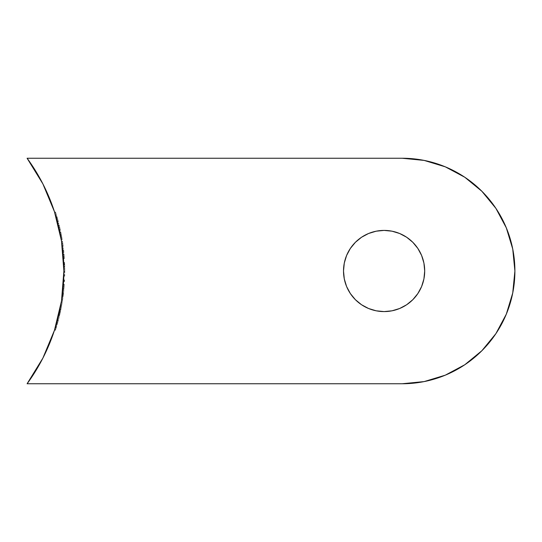 <?xml version="1.0" encoding="UTF-8"?>
<svg xmlns="http://www.w3.org/2000/svg" width="542" height="542" viewBox="0 0 542 542"><rect width="100%" height="100%" fill="white"/><g stroke="black" fill="none" stroke-linecap="round" stroke-linejoin="round"><path stroke-width="0.41" stroke-dasharray="2.71 2.03" d="M346.602 255.465L344.292 263.08L343.513 271A40.589 40.589 0 0 0 384.102 311.589A40.589 40.589 0 0 0 424.698 271A40.589 40.589 0 0 0 384.102 230.411A40.589 40.589 0 0 0 343.513 271L344.292 278.92L346.602 286.535M424.142 381.588L402.144 383.756L27.1 383.756L402.144 383.756A112.756 112.756 0 0 0 514.9 271A112.756 112.756 0 0 0 402.144 158.244L27.1 158.244L402.144 158.244L424.142 160.412L445.294 166.828L464.785 177.248L481.872 191.272L495.896 208.358M54.518 330.105L54.674 329.617L54.464 330.254L55.413 330.254L56.205 327.754L55.264 327.754L56.205 327.754L56.869 325.573A192.132 192.132 0 0 1 56.673 326.216L55.663 329.475L56.646 326.304L56.429 327.043L55.48 327.043L55.704 326.304L55.182 327.998A191.231 191.231 0 0 0 55.928 325.573L54.478 330.22L55.447 327.158L56.388 327.158L55.325 327.544A191.231 191.231 0 0 1 54.559 329.976A191.231 191.231 0 0 0 55.48 327.043L56.429 327.043A192.132 192.132 0 0 1 55.508 329.976A192.132 192.132 0 0 0 56.273 327.544L55.413 330.254L54.485 330.193A191.231 191.231 0 0 0 54.728 329.448L54.579 329.915M54.877 328.98A191.231 191.231 0 0 0 54.986 328.642M57.256 320.891L57.222 321.027A191.231 191.231 0 0 0 57.425 320.247A191.231 191.231 0 0 1 57.222 321.027L58.19 320.891L57.256 320.891L57.12 321.379A191.231 191.231 0 0 1 56.788 322.585A191.231 191.231 0 0 0 57.086 321.508L56.788 322.585A191.231 191.231 0 0 0 57.12 321.386L56.802 322.551L57.737 322.551L58.19 320.891A192.132 192.132 0 0 0 58.36 320.247L58.021 321.508A192.132 192.132 0 0 1 57.086 324.834A192.132 192.132 0 0 0 58.434 319.97L57.296 324.102L56.354 324.102A191.231 191.231 0 0 0 56.463 323.737A191.231 191.231 0 0 1 56.382 324.021A191.231 191.231 0 0 0 56.463 323.737L56.382 324.021M57.418 320.295L57.425 320.247A191.231 191.231 0 0 1 57.222 321.027L57.12 321.379A191.231 191.231 0 0 0 57.167 321.203A191.231 191.231 0 0 1 57.12 321.379L56.395 323.974L57.039 321.691L56.741 322.747L57.682 322.747L56.741 322.747M57.499 319.97L58.434 319.97L57.499 319.97L56.788 322.585L57.73 322.585L56.788 322.585A191.231 191.231 0 0 0 57.086 321.508L58.021 321.508L57.086 321.508L57.499 319.97A191.231 191.231 0 0 0 58.502 316.027L59.43 316.027L58.502 316.027M59.545 311.487L59.552 311.454A191.231 191.231 0 0 1 59.383 312.212L60.338 312.077A192.132 192.132 0 0 0 60.48 311.433L60.203 312.693A192.132 192.132 0 0 1 59.43 316.027A192.132 192.132 0 0 0 60.535 311.162L59.613 311.162L59.308 312.565A191.231 191.231 0 0 1 59.186 313.1L59.044 313.737A191.231 191.231 0 0 0 59.186 313.107A191.231 191.231 0 0 0 59.308 312.565A191.231 191.231 0 0 0 59.342 312.395A191.231 191.231 0 0 1 59.308 312.565L59.383 312.212A191.231 191.231 0 0 0 59.552 311.433L59.552 311.433A191.231 191.231 0 0 1 59.383 312.212L59.186 313.107A191.231 191.231 0 0 1 59.044 313.737L59.966 313.737L60.155 312.91L60.338 312.077L59.403 312.131L59.518 311.609M59.41 312.104L59.613 311.162A191.231 191.231 0 0 0 61.293 302.348A191.231 191.231 0 0 1 60.812 305.099A191.231 191.231 0 0 0 61.293 302.348L62.208 302.348A192.132 192.132 0 0 1 61.727 305.099L60.812 305.099A191.231 191.231 0 0 0 61.293 302.348A191.231 191.231 0 0 1 60.812 305.099L61.727 305.099A192.132 192.132 0 0 0 62.208 302.348L61.293 302.348M61.646 300.146A191.231 191.231 0 0 0 61.741 299.502A191.231 191.231 0 0 1 61.646 300.146A191.231 191.231 0 0 1 61.395 301.704A191.231 191.231 0 0 0 61.971 297.944A191.231 191.231 0 0 1 61.741 299.502L62.655 299.502A192.132 192.132 0 0 0 62.879 297.944L61.971 297.944A191.231 191.231 0 0 1 61.741 299.502A191.231 191.231 0 0 1 61.646 300.146A191.231 191.231 0 0 1 61.395 301.704A191.231 191.231 0 0 0 61.971 297.944L62.879 297.944A192.132 192.132 0 0 1 62.31 301.704L61.395 301.704L62.31 301.704A192.132 192.132 0 0 0 62.554 300.146L61.646 300.146L62.554 300.146A192.132 192.132 0 0 0 62.655 299.502L61.741 299.502M62.073 297.206A191.231 191.231 0 0 0 62.154 296.63L62.601 293.08L62.073 297.206L62.987 297.206L62.073 297.206L62.289 295.614L62.154 296.63L63.062 296.657L62.181 296.399L63.096 296.399L63.265 295.112L62.35 295.112L62.181 296.399L62.33 295.302A191.231 191.231 0 0 0 62.486 294.062A191.231 191.231 0 0 0 62.601 293.08L62.283 295.654M63.407 284.428L63.224 286.772A191.231 191.231 0 0 0 63.319 285.566A191.231 191.231 0 0 0 63.38 284.774A191.231 191.231 0 0 0 63.414 284.354L63.279 286.129M63.577 281.691L64.484 281.691A192.132 192.132 0 0 0 64.518 281.054L63.61 281.054A191.231 191.231 0 0 1 63.577 281.691L64.484 281.691L63.577 281.691A191.231 191.231 0 0 0 63.651 280.37L64.552 280.37L63.651 280.37L63.671 279.95L64.573 279.95L64.552 280.37A192.132 192.132 0 0 1 64.484 281.691L63.577 281.691A191.231 191.231 0 0 0 63.651 280.37L63.671 279.95A191.231 191.231 0 0 1 63.61 281.054A191.231 191.231 0 0 1 63.577 281.691A191.231 191.231 0 0 0 63.848 274.442A191.231 191.231 0 0 1 63.827 275.546A191.231 191.231 0 0 1 63.807 276.19A191.231 191.231 0 0 0 63.841 274.862L63.848 274.442L64.749 274.442L64.742 274.862L63.841 274.862L63.848 274.442A191.231 191.231 0 0 1 63.827 275.546A191.231 191.231 0 0 1 63.807 276.19A191.231 191.231 0 0 0 63.841 274.862L64.742 274.862A192.132 192.132 0 0 1 64.708 276.19L63.807 276.19L64.708 276.19A192.132 192.132 0 0 0 64.728 275.546L63.827 275.546L64.728 275.546A192.132 192.132 0 0 0 64.749 274.442L63.848 274.442M63.868 272.701A191.231 191.231 0 0 0 63.854 267.836L64.755 267.836L64.776 271.738L63.875 271.738L63.854 267.836A191.231 191.231 0 0 1 63.875 271.23A191.231 191.231 0 0 1 63.875 271.874A191.231 191.231 0 0 0 63.875 271.738L63.854 267.836L64.755 267.836L64.776 271.738A192.132 192.132 0 0 1 64.776 271.874L63.875 271.874A191.231 191.231 0 0 1 63.868 272.701A191.231 191.231 0 0 0 63.875 271.874A191.231 191.231 0 0 0 63.875 271.738L64.776 271.738A192.132 192.132 0 0 1 64.776 271.874L63.875 271.874L64.776 271.874A192.132 192.132 0 0 1 64.776 272.701L63.868 272.701A191.231 191.231 0 0 0 63.875 271.874L64.776 271.874L63.875 271.874A191.231 191.231 0 0 1 63.868 272.701L64.776 272.701A192.132 192.132 0 0 0 64.776 271.874L63.875 271.874L64.776 271.874A192.132 192.132 0 0 0 64.783 271.23L63.875 271.23A191.231 191.231 0 0 1 63.875 271.874L64.776 271.874A192.132 192.132 0 0 0 64.783 271.23L63.875 271.23L64.783 271.23A192.132 192.132 0 0 0 64.755 267.836A192.132 192.132 0 0 1 64.783 271.23L63.875 271.23L64.783 271.23L64.769 269.096A192.132 192.132 0 0 1 64.783 271.23L63.875 271.23A191.231 191.231 0 0 0 63.868 269.096A191.231 191.231 0 0 1 63.875 271.23L64.783 271.23L64.769 269.096L63.868 269.096L64.769 269.096A192.132 192.132 0 0 1 64.783 271.23L63.875 271.23L63.868 269.096L63.875 271.23M63.753 264.001L64.654 264.001L63.753 264.001L63.766 264.388L64.667 264.388L63.766 264.388A191.231 191.231 0 0 1 63.834 266.827L64.735 266.827L63.834 266.827A191.231 191.231 0 0 0 63.746 263.886L64.647 263.886A192.132 192.132 0 0 1 64.735 266.827A192.132 192.132 0 0 0 64.667 264.388L64.742 267.098L63.841 267.091A191.231 191.231 0 0 0 63.719 263.155L63.712 263.06A191.231 191.231 0 0 0 63.685 262.416L63.766 264.388A191.231 191.231 0 0 1 63.834 266.827A191.231 191.231 0 0 0 63.746 263.886L63.746 263.859M63.211 255.011L63.245 255.485A191.231 191.231 0 0 0 63.211 255.025L63.326 256.495L64.234 256.495L64.091 254.713L63.177 254.618A191.231 191.231 0 0 0 63.116 253.974A191.231 191.231 0 0 1 63.177 254.618A191.231 191.231 0 0 0 63.116 253.974L64.024 253.974A192.132 192.132 0 0 1 64.078 254.618L64.376 258.561A192.132 192.132 0 0 0 64.335 257.917L64.234 256.495L63.326 256.495L63.428 257.917A191.231 191.231 0 0 1 63.448 258.202A191.231 191.231 0 0 1 63.475 258.561A191.231 191.231 0 0 0 63.326 256.495L63.394 257.369L63.333 256.603L64.241 256.603L63.339 256.603M62.655 249.422L62.77 250.438L63.678 250.438L63.556 249.32L63.468 248.554L62.56 248.554A191.231 191.231 0 0 0 62.479 247.911A191.231 191.231 0 0 1 62.554 248.554A191.231 191.231 0 0 0 62.479 247.911L63.387 247.911A192.132 192.132 0 0 1 63.468 248.554L63.888 252.504A192.132 192.132 0 0 0 63.827 251.861L63.678 250.438L62.77 250.438L62.919 251.861A191.231 191.231 0 0 1 62.98 252.504A191.231 191.231 0 0 0 62.77 250.438L62.865 251.312L62.784 250.546L63.692 250.546L62.784 250.546M62.296 246.447A191.231 191.231 0 0 0 62.208 245.804A191.231 191.231 0 0 0 61.917 243.663L62.208 245.804A191.231 191.231 0 0 1 62.296 246.447A191.231 191.231 0 0 0 62.208 245.804L63.123 245.804A192.132 192.132 0 0 1 63.204 246.447L62.296 246.447A191.231 191.231 0 0 0 62.208 245.804A191.231 191.231 0 0 1 62.296 246.447L63.204 246.447A192.132 192.132 0 0 0 63.123 245.804L62.208 245.804L63.123 245.804L62.208 245.804L63.123 245.804L62.825 243.663L61.917 243.663L62.113 245.065M61.266 239.51L61.28 239.598A191.231 191.231 0 0 1 61.293 239.652A191.231 191.231 0 0 0 61.151 238.832A191.231 191.231 0 0 0 61.077 238.385A191.231 191.231 0 0 0 60.968 237.769L61.185 239.008L62.1 239.008L61.185 239.008M60.325 234.3L61.239 234.3L60.325 234.3L60.108 233.216L61.029 233.216L60.108 233.216L59.959 232.491L60.88 232.491L59.986 232.626L59.83 231.847A191.231 191.231 0 0 1 59.959 232.491A191.231 191.231 0 0 0 59.83 231.847L60.751 231.847A192.132 192.132 0 0 1 60.88 232.491L62.208 239.652A192.132 192.132 0 0 0 62.1 239.008L61.578 236.075L60.663 236.082A191.231 191.231 0 0 0 60.514 235.275A191.231 191.231 0 0 0 60.426 234.828A191.231 191.231 0 0 0 60.304 234.185L60.541 235.431L61.456 235.431L60.541 235.431M59.972 232.545A191.231 191.231 0 0 0 59.966 232.525A191.231 191.231 0 0 0 59.342 229.584L59.376 229.74A191.231 191.231 0 0 1 59.512 230.384A191.231 191.231 0 0 0 59.376 229.74L60.297 229.74A192.132 192.132 0 0 1 60.44 230.384L59.518 230.384L58.231 224.876A191.231 191.231 0 0 0 57.743 222.945A191.231 191.231 0 0 1 57.906 223.589A191.231 191.231 0 0 0 57.743 222.945L58.671 222.945A192.132 192.132 0 0 1 58.841 223.589L57.906 223.589L57.743 222.945A191.231 191.231 0 0 1 57.906 223.589A191.231 191.231 0 0 0 57.743 222.945L58.671 222.945A192.132 192.132 0 0 1 58.841 223.589L57.906 223.589L58.841 223.589A192.132 192.132 0 0 0 58.671 222.945A192.132 192.132 0 0 1 58.841 223.589L57.906 223.589M58.915 227.715A191.231 191.231 0 0 0 58.895 227.633L59.376 229.74A191.231 191.231 0 0 1 59.512 230.384A191.231 191.231 0 0 0 59.376 229.74L60.297 229.74L59.376 229.74L60.297 229.74L59.376 229.74L60.297 229.74L60.087 228.785L59.816 227.599L58.888 227.599L59.376 229.74L60.297 229.74L59.376 229.74L59.207 228.981M58.712 226.854A191.231 191.231 0 0 0 58.556 226.19A191.231 191.231 0 0 0 58.421 225.635L58.895 227.633L59.823 227.626L58.895 227.633L58.306 225.167M56.531 218.501L57.357 221.475A191.231 191.231 0 0 0 56.693 219.076A191.231 191.231 0 0 1 57.276 221.183L58.211 221.183L57.276 221.183A191.231 191.231 0 0 0 56.693 219.076L56.544 218.541M54.762 212.667A191.231 191.231 0 0 0 54.559 212.024A191.231 191.231 0 0 1 54.762 212.667A191.231 191.231 0 0 1 55.65 215.513A191.231 191.231 0 0 0 54.559 212.024L55.508 212.024A192.132 192.132 0 0 1 56.592 215.513L55.65 215.513A191.231 191.231 0 0 0 54.762 212.667A191.231 191.231 0 0 1 55.65 215.513L54.559 212.024A191.231 191.231 0 0 1 54.762 212.667L55.711 212.667L54.762 212.667A191.231 191.231 0 0 1 55.65 215.513L56.592 215.513A192.132 192.132 0 0 0 55.711 212.667A192.132 192.132 0 0 1 56.592 215.513L55.65 215.513A191.231 191.231 0 0 0 54.762 212.667L55.711 212.667L54.762 212.667M55.982 216.624L56.869 216.427L57.628 219.076L56.686 219.063L57.628 219.063L56.686 219.063L57.357 221.475L57.201 220.906L58.136 220.906L57.201 220.906L56.666 218.982L57.601 218.982L58.285 221.475L57.357 221.475L56.117 217.071L57.059 217.071L56.117 217.071L56.28 217.633L56.158 217.213M56.226 217.45L57.256 217.762L57.079 217.139A192.132 192.132 0 0 1 58.19 221.109L57.256 221.109A191.231 191.231 0 0 0 57.018 220.248L57.018 220.248A191.231 191.231 0 0 0 56.693 219.076L57.628 219.076L56.991 216.854M57.425 221.753L57.418 221.719A191.231 191.231 0 0 1 57.425 221.753L55.928 216.427L56.869 216.427L57.046 217.03L56.104 217.03L57.046 217.03L58.36 221.753L57.432 221.753L58.36 221.753A192.132 192.132 0 0 0 57.059 217.071L57.601 218.982L56.666 218.982L56.28 217.633M56.564 218.609L56.463 218.25M58.245 224.923L59.2 228.961M58.285 225.079L58.888 227.599L59.816 227.599L59.159 224.876L58.231 224.876L58.543 226.156L58.387 225.513L59.322 225.513L58.387 225.513M58.834 227.355L58.651 226.59M61.876 243.399L62.825 243.663L62.411 240.939L61.503 240.939L61.876 243.399M27.1 383.756L42.886 358.106L54.451 330.302L61.503 301.02L63.881 271L61.503 240.98L62.411 240.939L62.831 243.683L61.917 243.683L61.503 240.939L61.917 243.663M63.116 253.974L64.024 253.974A192.132 192.132 0 0 1 64.078 254.618A192.132 192.132 0 0 0 64.024 253.974A192.132 192.132 0 0 1 64.078 254.618L64.376 258.561L63.475 258.561L64.376 258.561A192.132 192.132 0 0 0 64.335 257.917L63.428 257.917L64.335 257.917L63.428 257.917L64.335 257.917L63.428 257.843L64.329 257.843L64.234 256.495L64.078 254.618L63.177 254.618A191.231 191.231 0 0 0 63.116 253.974L64.024 253.974L63.123 253.974A191.231 191.231 0 0 1 63.177 254.618L64.091 254.713L63.19 254.815M62.655 292.619A191.231 191.231 0 0 0 62.947 289.862A191.231 191.231 0 0 1 62.655 292.619A191.231 191.231 0 0 0 62.947 289.862L63.854 289.862A192.132 192.132 0 0 1 63.563 292.619L62.655 292.619L63.563 292.619A192.132 192.132 0 0 0 63.854 289.862L62.947 289.862A191.231 191.231 0 0 1 62.655 292.619M59.925 309.692A191.231 191.231 0 0 0 59.952 309.563L60.711 305.654L61.632 305.654L60.873 309.563L59.952 309.563L60.711 305.654A191.231 191.231 0 0 1 60.054 309.048A191.231 191.231 0 0 1 59.925 309.692A191.231 191.231 0 0 0 59.952 309.563L60.873 309.563A192.132 192.132 0 0 1 60.846 309.692L59.925 309.692A191.231 191.231 0 0 1 59.749 310.519A191.231 191.231 0 0 0 59.925 309.692L60.846 309.692A192.132 192.132 0 0 1 60.67 310.519L59.749 310.519A191.231 191.231 0 0 0 59.925 309.692A191.231 191.231 0 0 1 59.749 310.519L60.67 310.519A192.132 192.132 0 0 0 60.846 309.692L59.925 309.692L60.846 309.692A192.132 192.132 0 0 0 60.975 309.048L60.054 309.048L60.975 309.048A192.132 192.132 0 0 0 61.632 305.654L60.711 305.654M60.474 306.914A191.231 191.231 0 0 1 60.054 309.048A191.231 191.231 0 0 0 60.474 306.914L61.395 306.914A192.132 192.132 0 0 1 60.975 309.048L60.054 309.048L60.975 309.048L61.395 306.914L60.474 306.914L60.054 309.048L60.975 309.048L60.054 309.048L60.474 306.914M57.648 319.421A191.231 191.231 0 0 0 58.346 316.67A191.231 191.231 0 0 1 57.648 319.421A191.231 191.231 0 0 0 58.346 316.67L59.274 316.67A192.132 192.132 0 0 1 58.577 319.421L57.648 319.421L58.577 319.421A192.132 192.132 0 0 0 59.274 316.67L58.346 316.67A191.231 191.231 0 0 1 57.648 319.421M54.674 329.611L55.663 329.482L54.674 329.611L55.182 327.998L56.131 327.998L55.182 327.998L55.318 327.578L54.715 329.482L55.311 327.592M54.559 329.976L55.508 329.976L54.559 329.976A191.231 191.231 0 0 0 55.325 327.544L56.273 327.544L55.325 327.544L55.731 326.216A191.231 191.231 0 0 0 55.928 325.573L56.869 325.573L55.928 325.573M56.592 323.296L57.527 323.296L56.592 323.296L56.185 324.705M56.605 323.242L56.802 322.551L57.737 322.551L57.33 323.974L58.19 320.891A192.132 192.132 0 0 0 58.36 320.247L57.432 320.247L58.36 320.247L57.113 324.746L56.172 324.746L57.113 324.746L58.021 321.508A192.132 192.132 0 0 1 57.086 324.834L56.144 324.834L57.086 324.834A192.132 192.132 0 0 0 58.434 319.97L57.296 324.102L56.354 324.102A191.231 191.231 0 0 0 56.463 323.737A191.231 191.231 0 0 1 56.354 324.102L56.497 323.615M56.497 323.628L56.619 323.201L56.497 323.628M58.563 315.783L58.868 314.482L59.796 314.482L58.868 314.482L59.274 312.693L60.203 312.693L59.274 312.693A191.231 191.231 0 0 1 59.037 313.771L59.959 313.771L59.037 313.771A191.231 191.231 0 0 0 59.274 312.693L58.536 315.891M58.753 314.99L58.638 315.458M59.613 311.162L60.535 311.162L59.606 315.288L58.678 315.288L59.403 312.124M59.186 313.107L59.044 313.737L59.966 313.737L59.634 315.159L59.918 313.94L58.997 313.94L59.918 313.94L60.535 311.162A192.132 192.132 0 0 1 59.43 316.027A192.132 192.132 0 0 0 60.203 312.693L59.451 315.932L58.522 315.932L59.451 315.932L60.338 312.077A192.132 192.132 0 0 0 60.48 311.433L59.552 311.433L60.48 311.433L59.606 315.288L58.678 315.288L58.888 314.387M62.154 296.616L62.601 293.08L63.509 293.08L62.601 293.08M62.167 296.501L62.337 295.255L62.283 295.641L63.197 295.614L62.289 295.614L62.337 295.255L62.161 296.589M62.54 293.568L62.472 294.15M62.486 294.062L62.35 295.112L63.265 295.112L63.407 293.933L62.499 293.933L62.337 295.255L63.245 295.255L63.407 293.94L63.455 293.534L62.513 293.839M62.493 293.96L62.547 293.534L63.455 293.534L63.394 294.062L63.238 295.302L62.33 295.302L62.411 294.638L63.319 294.652L62.411 294.652M62.499 293.933L63.407 293.933L63.509 293.08L63.062 296.657L63.339 294.509L62.445 294.374M62.526 293.683L63.434 293.683L62.526 293.683L62.465 294.177L62.337 295.227L63.245 295.227L62.337 295.227L62.059 297.301L62.974 297.301L63.245 295.255L62.337 295.255L63.245 295.255L62.337 295.255L62.465 294.177L63.38 294.177L62.974 297.301L62.059 297.301L62.208 296.203M62.35 295.146L62.147 296.67L62.235 296.02L62.154 296.63L63.096 296.399L62.987 297.206L63.373 294.198L63.062 296.637M63.163 287.497L63.204 287.077M63.008 289.218L63.055 288.757L63.008 289.218L63.915 289.218L63.008 289.218L63.055 288.757L63.008 289.218M63.082 288.412L63.129 287.938L63.082 288.412M63.177 287.368L63.231 286.752L63.177 287.368M63.38 284.774L63.414 284.354L63.38 284.774L63.414 284.354L64.315 284.354L64.288 284.767L64.132 286.752L63.231 286.752L64.132 286.752L64.227 285.566L64.315 284.354L63.414 284.354L63.211 286.928M63.821 266.4L63.841 267.098L64.742 267.098L64.674 264.604L63.773 264.604L63.827 266.583M63.766 264.408L64.674 264.604L64.586 262.416A192.132 192.132 0 0 1 64.613 263.06L63.712 263.06A191.231 191.231 0 0 0 63.685 262.416L63.719 263.114M63.732 263.534L63.827 266.454L63.719 263.134L64.62 263.155L63.719 263.155L63.746 263.886L64.647 263.886A192.132 192.132 0 0 1 64.735 266.827A192.132 192.132 0 0 0 64.667 264.388L64.654 264.001M62.56 248.575L62.736 250.133M62.642 249.313L62.703 249.842L62.642 249.313M62.479 247.911L63.387 247.911A192.132 192.132 0 0 1 63.468 248.554A192.132 192.132 0 0 0 63.387 247.911A192.132 192.132 0 0 1 63.468 248.554L63.888 252.504L62.98 252.504L63.888 252.504A192.132 192.132 0 0 0 63.827 251.861L62.919 251.861L63.827 251.861L62.919 251.861L63.827 251.861L62.913 251.786L63.814 251.786L63.468 248.554L62.554 248.554A191.231 191.231 0 0 0 62.479 247.911L63.387 247.911L62.479 247.911A191.231 191.231 0 0 1 62.554 248.554L63.468 248.554L62.581 248.758M60.067 233.013L59.993 232.647M60.27 234.015L60.162 233.473M60.623 235.858L60.528 235.35M60.684 236.197L61.558 235.96L60.643 235.96L60.785 236.752L60.684 236.197M60.934 237.579L60.785 236.752L60.989 237.884L61.903 237.884L60.989 237.884L61.117 238.602M59.83 231.847A191.231 191.231 0 0 1 59.959 232.491A191.231 191.231 0 0 0 59.83 231.847L60.751 231.847A192.132 192.132 0 0 1 60.88 232.491A192.132 192.132 0 0 0 60.751 231.847L59.83 231.847L60.751 231.847A192.132 192.132 0 0 1 60.88 232.491L59.959 232.491L60.88 232.491L59.959 232.491L60.88 232.491L61.219 234.185L60.304 234.185L61.219 234.185L61.429 235.282L60.88 232.491L61.456 235.431A192.132 192.132 0 0 1 61.578 236.075A192.132 192.132 0 0 0 61.456 235.431L62.208 239.652L61.293 239.652L62.208 239.652A192.132 192.132 0 0 0 62.1 239.008L61.883 237.769L60.968 237.769L61.883 237.769L61.578 236.075L60.663 236.075L61.578 236.075L60.663 236.075L60.928 237.545M60.711 236.332L60.894 237.328M59.999 232.681L60.684 236.183M60.142 233.385L60.257 233.975M61.293 239.652L60.941 237.599M60.839 237.03L60.697 236.278M54.451 211.698L42.886 183.894L27.1 158.244M506.316 227.85L512.732 249.002M495.896 333.642L481.872 350.728M464.785 364.752L445.294 375.172M361.555 304.753L368.567 308.5L376.182 310.81L384.102 311.589L392.022 310.81L399.637 308.5L406.656 304.753L412.808 299.706M421.608 286.535L423.919 278.92M412.808 242.294L406.656 237.247L399.637 233.5L392.022 231.19L384.102 230.411L376.182 231.19M55.86 325.803L54.728 329.448M55.711 326.284L55.508 326.968M56.673 326.216L55.731 326.216L56.673 326.216L56.192 327.795L55.25 327.795L56.192 327.795L55.663 329.475L56.165 327.883L55.223 327.883L56.165 327.883L56.415 327.083L56.646 326.304L55.704 326.304L56.646 326.304L56.429 327.043A192.132 192.132 0 0 1 55.508 329.976A192.132 192.132 0 0 0 56.273 327.544L56.869 325.573A192.132 192.132 0 0 1 56.673 326.216M55.467 327.083L55.677 326.406M54.85 329.069L55.033 328.479M54.844 329.089L54.715 329.482M55.48 327.043L55.704 326.304M56.205 327.754L55.413 330.254M57.167 321.203A191.231 191.231 0 0 1 57.12 321.379L56.978 321.921L57.12 321.379A191.231 191.231 0 0 1 56.788 322.585M56.321 324.218L56.212 324.59M58.577 319.421A192.132 192.132 0 0 0 59.274 316.67A192.132 192.132 0 0 1 58.577 319.421M59.342 312.395A191.231 191.231 0 0 1 59.044 313.737L58.793 314.807M60.975 309.048A192.132 192.132 0 0 0 61.632 305.654L60.873 309.563A192.132 192.132 0 0 1 60.846 309.692A192.132 192.132 0 0 0 60.975 309.048L61.395 306.914A192.132 192.132 0 0 1 60.975 309.048M60.67 310.519A192.132 192.132 0 0 0 60.846 309.692A192.132 192.132 0 0 1 60.67 310.519M61.727 305.099A192.132 192.132 0 0 0 62.208 302.348A192.132 192.132 0 0 1 61.727 305.099M62.554 300.146A192.132 192.132 0 0 0 62.655 299.502A192.132 192.132 0 0 0 62.879 297.944A192.132 192.132 0 0 1 62.31 301.704A192.132 192.132 0 0 0 62.554 300.146M62.33 295.302L63.238 295.302L63.096 296.399L63.509 293.08L63.245 295.227M62.235 296.02L62.147 296.67M63.563 292.619A192.132 192.132 0 0 0 63.854 289.862A192.132 192.132 0 0 1 63.563 292.619M63.231 286.752L64.132 286.752L63.915 289.218L64.132 286.752L63.231 286.752M63.224 286.765L63.068 288.581L63.976 288.581L64.268 284.997L63.367 284.997L63.299 285.864L63.367 284.997L64.268 284.997L64.132 286.772L63.224 286.772L64.132 286.772L64.051 287.734L63.976 288.581L63.068 288.581L63.997 288.31L63.096 288.31L63.224 286.772L63.096 288.263M63.224 286.772L64.132 286.772L63.224 286.772L63.299 285.858L63.096 288.31M63.346 285.275L63.299 285.864L63.346 285.275M64.119 286.942L64.031 287.944L64.119 286.942M63.99 288.412L64.031 287.944L63.99 288.412M64.159 286.433L64.308 284.408L64.159 286.433M64.064 287.572L64.024 288.019L64.064 287.572M64.207 285.851L64.247 285.275L64.207 285.851M63.245 286.528L63.299 285.858M63.61 281.054L64.518 281.054A192.132 192.132 0 0 0 64.573 279.95L63.671 279.95A191.231 191.231 0 0 1 63.61 281.054M64.518 281.054A192.132 192.132 0 0 0 64.573 279.95L64.552 280.37A192.132 192.132 0 0 1 64.484 281.691A192.132 192.132 0 0 0 64.518 281.054M64.728 275.546A192.132 192.132 0 0 0 64.749 274.442L64.742 274.862A192.132 192.132 0 0 1 64.708 276.19A192.132 192.132 0 0 0 64.728 275.546M64.776 272.701A192.132 192.132 0 0 0 64.776 271.874A192.132 192.132 0 0 1 64.776 272.701M64.681 264.848L63.78 264.835M63.841 267.098L63.827 266.481L63.841 267.098M63.78 264.808L64.674 264.638L64.728 266.454L64.586 262.416L63.685 262.416L64.586 262.416A192.132 192.132 0 0 1 64.613 263.06L64.674 264.638L63.773 264.638L63.712 263.06A191.231 191.231 0 0 0 63.685 262.416M63.712 263.06L64.613 263.06L64.667 264.327L64.681 264.726L63.773 264.645M63.827 266.454L64.728 266.454L63.827 266.454L63.8 265.533M64.701 265.384L64.742 267.064L64.701 265.384M63.475 258.561L63.448 258.202L63.475 258.561A191.231 191.231 0 0 0 63.428 257.917L63.394 257.369M62.865 251.312L62.919 251.861A191.231 191.231 0 0 1 62.98 252.504L62.947 252.145M61.802 242.911L61.917 243.697L61.802 242.891L61.917 243.697L62.831 243.69L63.123 245.804L62.831 243.697L61.917 243.69L62.831 243.683L61.917 243.683L62.208 245.804L63.123 245.804L62.208 245.804L63.123 245.804L62.208 245.804L61.768 242.647M62.113 245.072L62.188 245.648M61.7 242.213L61.802 242.897L61.598 241.583L62.513 241.583L62.831 243.69L63.123 245.804L62.208 245.804M62.086 244.862L61.917 243.69L62.831 243.697L62.716 242.897L62.513 241.583L61.605 241.597M63.096 245.607L62.425 240.987L63.096 245.607M63.204 246.447A192.132 192.132 0 0 0 63.123 245.804A192.132 192.132 0 0 1 63.204 246.447M63.035 245.18L62.831 243.697L63.035 245.18M62.716 242.891L62.615 242.213L62.716 242.891M62.547 241.8L62.615 242.213L62.547 241.8M61.802 242.891L61.876 243.419M60.968 237.769L60.819 236.929M60.304 234.185L60.514 235.275L60.304 234.185M59.518 230.384L60.44 230.384A192.132 192.132 0 0 0 60.297 229.74L59.376 229.74L59.234 229.117L59.342 229.584M58.895 227.62L59.823 227.633L58.895 227.626L59.376 229.74L60.297 229.74L59.823 227.633L60.297 229.74A192.132 192.132 0 0 1 60.44 230.384A192.132 192.132 0 0 0 60.297 229.74L59.816 227.599L58.895 227.62L59.816 227.62L60.094 228.812L59.173 224.923L59.816 227.62M58.231 224.876L59.159 224.876M59.464 226.109L59.681 227.023M59.078 228.426L58.624 226.475M59.823 227.633L59.322 225.513M57.242 221.048L57.357 221.475L58.285 221.475L57.845 219.835M56.165 217.24L57.079 217.139L56.138 217.139L56.253 217.545L56.7 219.11L57.642 219.11L57.256 217.762L56.402 218.06M57.046 220.33L57.256 221.109L58.19 221.109L57.642 219.11L56.72 219.178M57.499 218.609L58.36 221.753A192.132 192.132 0 0 0 57.059 217.071L57.499 218.609M56.869 216.441L57.079 217.139A192.132 192.132 0 0 1 58.19 221.109L57.628 219.063M56.497 218.392L57.256 221.109A191.231 191.231 0 0 0 57.018 220.248A191.231 191.231 0 0 0 56.693 219.076M55.65 215.513L56.592 215.513A192.132 192.132 0 0 0 55.711 212.667A192.132 192.132 0 0 0 55.508 212.024L54.559 212.024M55.711 212.667A192.132 192.132 0 0 0 55.508 212.024A192.132 192.132 0 0 1 56.592 215.513A192.132 192.132 0 0 0 55.711 212.667A192.132 192.132 0 0 1 56.592 215.513A192.132 192.132 0 0 0 55.711 212.667"/><path stroke-width="0.81" d="M423.919 278.92L424.698 271A40.589 40.589 0 0 1 384.102 311.589A40.589 40.589 0 0 1 343.513 271A40.589 40.589 0 0 1 384.102 230.411A40.589 40.589 0 0 1 424.698 271L423.919 263.08L421.608 255.465L417.855 248.446L412.808 242.294L406.656 237.247L399.637 233.5L392.022 231.19L384.102 230.411L376.182 231.19L368.567 233.5L361.555 237.247L355.403 242.294L350.356 248.446L346.602 255.465L344.292 263.08L343.513 271L344.292 278.92L346.602 286.535L350.356 293.554L355.403 299.706L361.555 304.753L368.567 308.5L376.182 310.81L384.102 311.589L392.022 310.81L399.637 308.5L406.656 304.753L412.808 299.706L417.855 293.554L421.608 286.535L423.919 278.92L424.698 271L423.919 263.08L421.608 255.465L417.855 248.446L412.808 242.294M56.781 219.381L56.693 219.076A191.231 191.231 0 0 0 56.104 217.03L55.65 215.513A191.231 191.231 0 0 0 54.559 212.024L54.559 212.024A191.231 191.231 0 0 0 27.1 158.244L402.144 158.244A112.756 112.756 0 0 1 514.9 271A112.756 112.756 0 0 1 402.144 383.756L27.1 383.756A191.231 191.231 0 0 0 54.485 330.193M27.1 158.244A191.231 191.231 0 0 1 27.1 383.756L42.886 358.106L54.451 330.302L61.503 301.02L63.881 271L61.503 240.98L54.451 211.698L42.886 183.894L27.1 158.244L402.144 158.244L424.142 160.412L445.294 166.828L464.785 177.248L481.872 191.272L495.896 208.358L506.316 227.85L512.732 249.002L514.9 271L512.732 292.998L506.316 314.15L495.896 333.642L481.872 350.728L464.785 364.752L445.294 375.172L424.142 381.588L402.144 383.756L27.1 383.756M54.728 329.448A191.231 191.231 0 0 0 54.877 328.98M54.986 328.642A191.231 191.231 0 0 0 55.182 327.998L55.447 327.158M55.677 326.406L55.731 326.216A191.231 191.231 0 0 0 55.928 325.573L55.928 325.573A191.231 191.231 0 0 0 56.233 324.543A191.231 191.231 0 0 1 56.144 324.834A191.231 191.231 0 0 0 56.233 324.543A191.231 191.231 0 0 1 56.144 324.834A191.231 191.231 0 0 0 56.233 324.543M56.185 324.705L56.354 324.102A191.231 191.231 0 0 1 56.273 324.394A191.231 191.231 0 0 0 56.382 324.021A191.231 191.231 0 0 1 56.273 324.394A191.231 191.231 0 0 0 56.354 324.102L56.856 322.355M56.212 324.59L56.788 322.585A191.231 191.231 0 0 1 56.463 323.737A191.231 191.231 0 0 0 56.788 322.585A191.231 191.231 0 0 1 56.463 323.737A191.231 191.231 0 0 0 56.788 322.585L56.321 324.218M57.12 321.386A191.231 191.231 0 0 0 57.12 321.379L56.978 321.921L57.12 321.379A191.231 191.231 0 0 1 57.12 321.386M57.167 321.203A191.231 191.231 0 0 0 57.222 321.027A191.231 191.231 0 0 1 57.167 321.203A191.231 191.231 0 0 0 57.222 321.027L57.256 320.891A191.231 191.231 0 0 0 57.425 320.247A191.231 191.231 0 0 0 57.499 319.97A191.231 191.231 0 0 1 57.425 320.247A191.231 191.231 0 0 1 57.256 320.891M58.536 315.891L59.031 313.771A191.231 191.231 0 0 1 58.611 315.586A191.231 191.231 0 0 0 58.712 315.153A191.231 191.231 0 0 1 58.611 315.586A191.231 191.231 0 0 0 59.044 313.737A191.231 191.231 0 0 1 58.76 314.949A191.231 191.231 0 0 0 59.044 313.737L58.976 314.028M59.186 313.107L59.308 312.565L59.186 313.107A191.231 191.231 0 0 0 59.186 313.1A191.231 191.231 0 0 1 59.186 313.107L58.888 314.387M59.342 312.395A191.231 191.231 0 0 0 59.383 312.212A191.231 191.231 0 0 1 59.342 312.395A191.231 191.231 0 0 0 59.383 312.212L59.417 312.077A191.231 191.231 0 0 0 59.552 311.433A191.231 191.231 0 0 0 59.613 311.162A191.231 191.231 0 0 1 59.552 311.433A191.231 191.231 0 0 1 59.417 312.077L59.545 311.487M61.293 302.348L61.293 302.348A191.231 191.231 0 0 0 61.646 300.146M61.741 299.502A191.231 191.231 0 0 0 62.073 297.206L62.316 295.37M62.215 296.162A191.231 191.231 0 0 0 62.33 295.302L62.154 296.63A191.231 191.231 0 0 0 62.201 296.271L62.188 296.386M62.411 294.638L62.601 293.08A191.231 191.231 0 0 0 63.224 286.772L63.218 286.874M63.279 286.129L63.319 285.566A191.231 191.231 0 0 0 63.326 285.566L63.407 284.428M63.204 287.077L63.414 284.354A191.231 191.231 0 0 0 63.577 281.691L63.577 281.691M63.848 274.442L63.848 274.442A191.231 191.231 0 0 0 63.868 272.701L63.868 272.701M63.875 271.23A191.231 191.231 0 0 0 63.854 267.836L63.854 267.836A191.231 191.231 0 0 0 63.841 267.098L63.753 264.001M63.699 262.64L63.719 263.155A191.231 191.231 0 0 0 63.712 263.06L63.732 263.608M63.746 263.798L63.685 262.416A191.231 191.231 0 0 0 63.475 258.561L63.468 258.507M63.204 254.964L63.326 256.495A191.231 191.231 0 0 0 63.245 255.485L63.346 256.725M63.211 255.025A191.231 191.231 0 0 0 63.177 254.618L63.184 254.713M63.116 253.974L63.116 253.974A191.231 191.231 0 0 0 62.98 252.504L62.974 252.443M62.736 250.133L62.77 250.438A191.231 191.231 0 0 0 62.554 248.554L62.648 249.347M62.479 247.911L62.479 247.911A191.231 191.231 0 0 0 62.296 246.447L62.296 246.447M62.079 244.848L62.188 245.607M61.876 243.399L61.917 243.663A191.231 191.231 0 0 0 61.293 239.652L61.28 239.598A191.231 191.231 0 0 0 61.185 239.008L61.117 238.602M60.684 236.183L61.185 239.008A191.231 191.231 0 0 1 61.293 239.652L61.185 239.022M60.968 237.769A191.231 191.231 0 0 0 60.663 236.075L61.022 238.08M60.216 233.771L60.541 235.431A191.231 191.231 0 0 1 60.643 235.96L60.623 235.858M60.304 234.185A191.231 191.231 0 0 0 60.108 233.216A191.231 191.231 0 0 0 59.972 232.545L59.966 232.525A191.231 191.231 0 0 0 59.966 232.518L60.331 234.354M59.159 228.785L59.342 229.584A191.231 191.231 0 0 0 58.915 227.715M58.827 227.335L58.902 227.654A191.231 191.231 0 0 0 58.712 226.854M58.475 225.858L58.421 225.641A191.231 191.231 0 0 0 58.231 224.876L57.906 223.589M57.31 221.319L57.276 221.183A191.231 191.231 0 0 1 57.425 221.753L57.743 222.945A191.231 191.231 0 0 0 57.357 221.475L57.242 221.048M56.165 217.227L56.104 217.03A191.231 191.231 0 0 0 54.762 212.667A191.231 191.231 0 0 1 55.65 215.513L55.65 215.513M56.863 219.679L57.276 221.183A191.231 191.231 0 0 1 57.418 221.719L56.693 219.076A191.231 191.231 0 0 0 56.117 217.071L56.117 217.071A191.231 191.231 0 0 1 56.693 219.076A191.231 191.231 0 0 0 56.138 217.139L56.686 219.063M56.612 218.785L56.693 219.076A191.231 191.231 0 0 0 56.138 217.139L57.059 220.384M56.531 218.501L56.226 217.45M56.564 218.609L56.463 218.25L56.564 218.609M58.644 226.563L58.766 227.071M58.651 226.59L59.078 228.426M58.285 225.079L58.428 225.682L58.285 225.079M58.963 227.931L58.834 227.355M59.281 229.32L59.037 228.236M61.89 243.473L61.957 243.968M61.761 242.62L61.835 243.128M61.768 242.674L61.639 241.82M61.964 243.995L61.89 243.493M62.154 245.391L62.005 244.3M63.367 257.01L63.326 256.495M60.711 305.654L60.711 305.654A191.231 191.231 0 0 1 60.054 309.048A191.231 191.231 0 0 1 59.952 309.563L59.952 309.563A191.231 191.231 0 0 1 59.925 309.692L59.925 309.692M54.518 330.105L54.85 329.069M56.917 322.131L57.418 320.295M56.307 324.272L56.178 324.712M56.605 323.242L56.463 323.737A191.231 191.231 0 0 0 56.788 322.585L57.432 320.247A191.231 191.231 0 0 0 57.499 319.97L57.499 319.97M56.619 323.201L56.395 323.974M56.639 323.12L56.497 323.615L56.639 323.12M59.139 313.317L59.552 311.433A191.231 191.231 0 0 0 59.613 311.162L59.613 311.162M58.638 315.458L59.085 313.54M58.909 314.313L58.997 313.94M62.526 293.683L62.432 294.502M62.154 296.616L62.296 295.559M62.127 296.84L62.208 296.237M62.14 296.738L62.059 297.301M63.319 285.566L63.251 286.44M63.008 289.204L63.163 287.497M63.055 288.71L63.014 289.137M63.177 287.368L63.129 287.938L63.177 287.368M63.008 289.218L63.211 286.928M63.834 266.955L63.827 266.481M63.827 266.454L63.732 263.534M62.716 249.97L62.567 248.656M62.825 250.946L62.75 250.255M62.967 252.342L62.791 250.668M62.98 252.504L62.655 249.422M59.993 232.647L60.067 233.013M60.162 233.473L59.959 232.491M60.379 234.578L60.27 234.015M60.806 236.868L60.433 234.849M60.528 235.35L60.243 233.9M61.056 238.25L60.934 237.579M61.266 239.51L60.961 237.714M60.541 235.431A191.231 191.231 0 0 1 60.643 235.96A191.231 191.231 0 0 1 60.663 236.075L60.663 236.075A191.231 191.231 0 0 0 60.643 235.96L60.657 236.034M59.999 232.681L60.142 233.385M61.503 240.939L61.293 239.652M59.83 231.847L59.518 230.384M495.896 208.358L506.316 227.85M512.732 249.002L514.9 271L512.732 292.998L506.316 314.15L495.896 333.642M481.872 350.728L464.785 364.752M445.294 375.172L424.142 381.588M346.602 286.535L350.356 293.554L355.403 299.706L361.555 304.753M412.808 299.706L417.855 293.554L421.608 286.535M376.182 231.19L368.567 233.5L361.555 237.247L355.403 242.294L350.356 248.446L346.602 255.465M54.559 329.976L54.559 329.976A191.231 191.231 0 0 0 55.48 327.043L55.48 327.043M55.711 326.284L55.508 326.968M55.25 327.795L55.562 326.772M54.844 329.089L54.715 329.482M55.704 326.304L55.223 327.883M56.788 322.585L56.592 323.296M58.611 315.586A191.231 191.231 0 0 0 59.037 313.771L59.518 311.609M62.547 293.534L62.499 293.933M62.235 296.02L62.147 296.67L62.235 296.02M63.299 285.858L63.096 288.31M63.245 286.528L63.211 286.969M63.116 288.039L63.157 287.619L63.116 288.039M63.746 263.859L63.766 264.408M63.8 265.533L63.78 264.808M62.73 250.092L62.77 250.438M61.917 243.663L62.127 245.18M62.188 245.648L61.937 243.812M61.632 241.8L61.863 243.283M61.652 241.922L61.747 242.531M59.376 229.74L58.624 226.475M58.705 226.834L58.8 227.227M56.578 218.663L56.741 219.246M56.951 219.998L57.052 220.357M56.422 218.128L56.307 217.721M56.28 217.633L56.158 217.213M56.287 217.647L56.7 219.11M56.321 217.762L56.598 218.744"/></g></svg>

